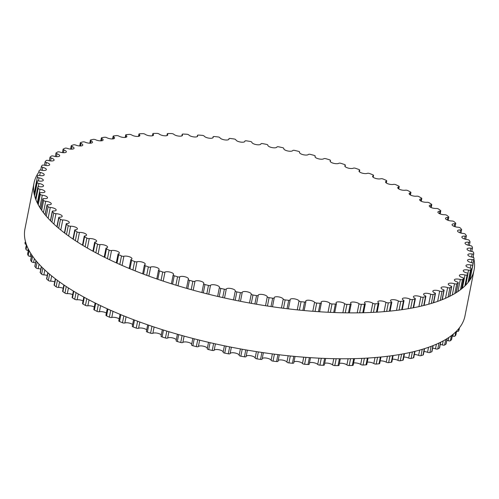 <?xml version="1.0" encoding="UTF-8"?>
<svg xmlns="http://www.w3.org/2000/svg" width="499" height="499" viewBox="0 0 499 499"><rect width="100%" height="100%" fill="white"/><g stroke="black" fill="none" stroke-linecap="round" stroke-linejoin="round"><path stroke-width="0.75" d="M71.987 146.488A4.603 1.559 -168.8 0 1 74.045 148.284A4.603 1.559 -168.8 0 1 67.34 148.396A1.74 0.593 11.2 0 0 65.02 148.222A222.174 75.255 11.2 0 0 63.292 149.02A1.74 0.593 11.2 0 0 63.092 149.232A1.74 0.593 11.2 0 0 63.978 149.956A4.603 1.559 -168.8 0 1 66.33 151.858A4.603 1.559 -168.8 0 1 59.917 152.076A1.74 0.593 11.2 0 0 57.653 151.97A222.174 75.255 11.2 0 0 56.162 152.856A1.74 0.593 11.2 0 0 56.019 153.031A1.74 0.593 11.2 0 0 57.017 153.792A4.603 1.559 -168.8 0 1 59.662 155.807A4.603 1.559 -168.8 0 1 53.568 156.118A1.74 0.593 11.2 0 0 51.366 156.087A222.174 75.255 11.2 0 0 50.125 157.048A1.74 0.593 11.2 0 0 50.025 157.191A1.74 0.593 11.2 0 0 51.141 157.99A4.603 1.559 -168.8 0 1 54.098 160.098A4.603 1.559 -168.8 0 1 48.316 160.51A1.74 0.593 11.2 0 0 46.195 160.541A222.174 75.255 11.2 0 0 45.203 161.576A1.74 0.593 11.2 0 0 45.141 161.688A1.74 0.593 11.2 0 0 46.382 162.518A4.603 1.559 -168.8 0 1 49.651 164.72A4.603 1.559 -168.8 0 1 44.199 165.213A1.74 0.593 11.2 0 0 42.166 165.319A222.174 75.255 11.2 0 0 41.429 166.417A1.74 0.593 11.2 0 0 41.405 166.491A1.74 0.593 11.2 0 0 42.764 167.352A4.603 1.559 -168.8 0 1 46.357 169.641A4.603 1.559 -168.8 0 1 41.23 170.209A1.74 0.593 11.2 0 0 39.309 170.384A222.174 75.255 11.2 0 0 38.828 171.544A1.74 0.593 11.2 0 0 38.822 171.581A1.74 0.593 11.2 0 0 40.307 172.473A4.603 1.559 -168.8 0 1 44.23 174.837A4.603 1.559 -168.8 0 1 39.44 175.473A1.74 0.593 11.2 0 0 37.625 175.717A222.174 75.255 11.2 0 0 37.618 175.748A222.174 75.255 11.2 0 0 37.413 176.933A1.74 0.593 11.2 0 0 39.028 177.844A4.603 1.559 -168.8 0 1 43.288 180.276A4.603 1.559 -168.8 0 1 38.828 180.981A1.74 0.593 11.2 0 0 37.138 181.243A1.74 0.593 11.2 0 0 37.132 181.287A222.174 75.255 11.2 0 0 37.188 182.553A1.74 0.593 11.2 0 0 38.928 183.439A4.603 1.559 -168.8 0 1 43.519 185.934A4.603 1.559 -168.8 0 1 39.396 186.688A1.74 0.593 11.2 0 0 37.837 186.975A1.74 0.593 11.2 0 0 37.837 187.063A222.174 75.255 11.2 0 0 38.155 188.366A1.74 0.593 11.2 0 0 40.014 189.233A4.603 1.559 -168.8 0 1 44.941 191.778A4.603 1.559 -168.8 0 1 41.149 192.57A1.74 0.593 11.2 0 0 39.714 192.876A1.74 0.593 11.2 0 0 39.727 193.007A222.174 75.255 11.2 0 0 40.307 194.348A1.74 0.593 11.2 0 0 42.278 195.184A4.603 1.559 -168.8 0 1 47.536 197.772A4.603 1.559 -168.8 0 1 44.068 198.602A1.74 0.593 11.2 0 0 42.758 198.914A1.74 0.593 11.2 0 0 42.795 199.101A222.174 75.255 11.2 0 0 43.638 200.467A1.74 0.593 11.2 0 0 45.702 201.265A4.603 1.559 -168.8 0 1 51.291 203.885A4.603 1.559 -168.8 0 1 48.147 204.74A1.74 0.593 11.2 0 0 46.956 205.064A1.74 0.593 11.2 0 0 47.031 205.295A222.174 75.255 11.2 0 0 48.122 206.686A1.74 0.593 11.2 0 0 50.274 207.441A4.603 1.559 -168.8 0 1 56.187 210.085A4.603 1.559 -168.8 0 1 53.356 210.958A1.74 0.593 11.2 0 0 52.283 211.289A1.74 0.593 11.2 0 0 52.401 211.57A222.174 75.255 11.2 0 0 53.742 212.967A1.74 0.593 11.2 0 0 55.969 213.684A4.603 1.559 -168.8 0 1 62.194 216.341A4.603 1.559 -168.8 0 1 59.668 217.221A1.74 0.593 11.2 0 0 58.714 217.552A1.74 0.593 11.2 0 0 58.882 217.882A222.174 75.255 11.2 0 0 60.466 219.286A1.74 0.593 11.2 0 0 62.755 219.947A4.603 1.559 -168.8 0 1 67.278 220.839A4.603 1.559 -168.8 0 1 69.286 222.616A4.603 1.559 -168.8 0 1 67.053 223.49A1.74 0.593 11.2 0 0 66.211 223.82A1.74 0.593 11.2 0 0 66.436 224.201A222.174 75.255 11.2 0 0 68.257 225.598A1.74 0.593 11.2 0 0 70.596 226.215A4.603 1.559 -168.8 0 1 75.268 227.045A4.603 1.559 -168.8 0 1 77.414 228.873A4.603 1.559 -168.8 0 1 75.468 229.733A1.74 0.593 11.2 0 0 74.731 230.058A1.74 0.593 11.2 0 0 75.025 230.488A222.174 75.255 11.2 0 0 77.064 231.873A1.74 0.593 11.2 0 0 79.441 232.434A4.603 1.559 -168.8 0 1 84.256 233.195A4.603 1.559 -168.8 0 1 86.545 235.079A4.603 1.559 -168.8 0 1 84.867 235.921A1.74 0.593 11.2 0 0 84.231 236.233A1.74 0.593 11.2 0 0 84.599 236.713A222.174 75.255 11.2 0 0 86.851 238.079A1.74 0.593 11.2 0 0 89.252 238.584A4.603 1.559 -168.8 0 1 94.186 239.271A4.603 1.559 -168.8 0 1 96.619 241.204A4.603 1.559 -168.8 0 1 95.197 242.009A1.74 0.593 11.2 0 0 94.654 242.314A1.74 0.593 11.2 0 0 95.103 242.838A222.174 75.255 11.2 0 0 97.561 244.186A1.74 0.593 11.2 0 0 99.968 244.629A4.603 1.559 -168.8 0 1 105.008 245.221A4.603 1.559 -168.8 0 1 107.591 247.217A4.603 1.559 -168.8 0 1 106.399 247.978A1.74 0.593 11.2 0 0 105.95 248.265A1.74 0.593 11.2 0 0 106.487 248.839A222.174 75.255 11.2 0 0 109.125 250.149A1.74 0.593 11.2 0 0 111.539 250.529A4.603 1.559 -168.8 0 1 116.654 251.028A4.603 1.559 -168.8 0 1 119.392 253.074A4.603 1.559 -168.8 0 1 118.419 253.785A1.74 0.593 11.2 0 0 118.051 254.053A1.74 0.593 11.2 0 0 118.687 254.671A222.174 75.255 11.2 0 0 121.5 255.943A1.74 0.593 11.2 0 0 123.895 256.255A4.603 1.559 -168.8 0 1 129.073 256.661A4.603 1.559 -168.8 0 1 131.967 258.75A4.603 1.559 -168.8 0 1 131.187 259.399A1.74 0.593 11.2 0 0 130.894 259.648A1.74 0.593 11.2 0 0 131.63 260.31A222.174 75.255 11.2 0 0 134.599 261.532A1.74 0.593 11.2 0 0 136.969 261.782A4.603 1.559 -168.8 0 1 142.184 262.075A4.603 1.559 -168.8 0 1 145.234 264.214A4.603 1.559 -168.8 0 1 144.635 264.794A1.74 0.593 11.2 0 0 144.411 265.019A1.74 0.593 11.2 0 0 145.253 265.724A222.174 75.255 11.2 0 0 148.359 266.89A1.74 0.593 11.2 0 0 150.686 267.071A4.603 1.559 -168.8 0 1 155.925 267.252A4.603 1.559 -168.8 0 1 159.131 269.435A4.603 1.559 -168.8 0 1 158.694 269.94A1.74 0.593 11.2 0 0 158.526 270.134A1.74 0.593 11.2 0 0 159.48 270.876A222.174 75.255 11.2 0 0 162.711 271.986A1.74 0.593 11.2 0 0 164.982 272.098A4.603 1.559 -168.8 0 1 170.209 272.155A4.603 1.559 -168.8 0 1 173.583 274.388A4.603 1.559 -168.8 0 1 173.278 274.806A1.74 0.593 11.2 0 0 173.159 274.968A1.74 0.593 11.2 0 0 174.232 275.754A222.174 75.255 11.2 0 0 177.563 276.789A1.74 0.593 11.2 0 0 179.771 276.833A4.603 1.559 -168.8 0 1 184.973 276.764A4.603 1.559 -168.8 0 1 188.503 279.035A4.603 1.559 -168.8 0 1 188.31 279.371A1.74 0.593 11.2 0 0 188.235 279.496A1.74 0.593 11.2 0 0 189.42 280.313A222.174 75.255 11.2 0 0 192.845 281.28A1.74 0.593 11.2 0 0 194.972 281.255A4.603 1.559 -168.8 0 1 200.118 281.056A4.603 1.559 -168.8 0 1 203.817 283.363A4.603 1.559 -168.8 0 1 203.711 283.6A1.74 0.593 11.2 0 0 203.667 283.688A1.74 0.593 11.2 0 0 204.977 284.542A222.174 75.255 11.2 0 0 208.47 285.428A1.74 0.593 11.2 0 0 210.509 285.334A4.603 1.559 -168.8 0 1 215.574 284.998A4.603 1.559 -168.8 0 1 219.435 287.349A4.603 1.559 -168.8 0 1 219.392 287.474A1.74 0.593 11.2 0 0 219.373 287.524A1.74 0.593 11.2 0 0 220.808 288.41A222.174 75.255 11.2 0 0 224.35 289.214A1.74 0.593 11.2 0 0 226.29 289.052A4.603 1.559 -168.8 0 1 231.249 288.572A4.603 1.559 -168.8 0 1 235.279 290.961A4.603 1.559 -168.8 0 1 235.272 290.979A1.74 0.593 11.2 0 0 235.272 290.986A1.74 0.593 11.2 0 0 236.832 291.896A222.174 75.255 11.2 0 0 240.399 292.62A1.74 0.593 11.2 0 0 242.227 292.383A4.603 1.559 -168.8 0 1 246.924 291.734A4.603 1.559 -168.8 0 1 251.265 294.086A1.74 0.593 11.2 0 0 252.956 294.99A222.174 75.255 11.2 0 0 256.536 295.62A1.74 0.593 11.2 0 0 258.239 295.352A1.74 0.593 11.2 0 0 258.239 295.314A4.603 1.559 -168.8 0 1 258.251 295.215A4.603 1.559 -168.8 0 1 262.761 294.522A4.603 1.559 -168.8 0 1 267.277 296.786A1.74 0.593 11.2 0 0 269.092 297.66A222.174 75.255 11.2 0 0 272.666 298.196A1.74 0.593 11.2 0 0 274.238 297.915A1.74 0.593 11.2 0 0 274.238 297.828A4.603 1.559 -168.8 0 1 274.238 297.61A4.603 1.559 -168.8 0 1 278.579 296.886A4.603 1.559 -168.8 0 1 283.226 299.063A1.74 0.593 11.2 0 0 285.154 299.905A222.174 75.255 11.2 0 0 288.703 300.342A1.74 0.593 11.2 0 0 290.15 300.042A1.74 0.593 11.2 0 0 290.131 299.911A4.603 1.559 -168.8 0 1 290.094 299.568A4.603 1.559 -168.8 0 1 294.273 298.826A4.603 1.559 -168.8 0 1 299.026 300.897A1.74 0.593 11.2 0 0 301.059 301.708A222.174 75.255 11.2 0 0 304.552 302.045A1.74 0.593 11.2 0 0 305.881 301.733A1.74 0.593 11.2 0 0 305.843 301.558A4.603 1.559 -168.8 0 1 305.744 301.084A4.603 1.559 -168.8 0 1 309.754 300.317A4.603 1.559 -168.8 0 1 314.588 302.282A1.74 0.593 11.2 0 0 316.709 303.055A222.174 75.255 11.2 0 0 320.14 303.292A1.74 0.593 11.2 0 0 321.344 302.974A1.74 0.593 11.2 0 0 321.275 302.743A4.603 1.559 -168.8 0 1 321.088 302.144A4.603 1.559 -168.8 0 1 324.936 301.352A4.603 1.559 -168.8 0 1 329.833 303.217A1.74 0.593 11.2 0 0 332.028 303.947A222.174 75.255 11.2 0 0 335.378 304.084A1.74 0.593 11.2 0 0 336.457 303.754A1.74 0.593 11.2 0 0 336.345 303.479A4.603 1.559 -168.8 0 1 336.052 302.75A4.603 1.559 -168.8 0 1 339.732 301.939A4.603 1.559 -168.8 0 1 344.666 303.685A1.74 0.593 11.2 0 0 346.93 304.371A222.174 75.255 11.2 0 0 350.173 304.402A1.74 0.593 11.2 0 0 351.14 304.072A1.74 0.593 11.2 0 0 350.978 303.748A4.603 1.559 -168.8 0 1 350.554 302.887A4.603 1.559 -168.8 0 1 354.072 302.063A4.603 1.559 -168.8 0 1 359.012 303.698A1.74 0.593 11.2 0 0 361.332 304.334A222.174 75.255 11.2 0 0 364.457 304.259A1.74 0.593 11.2 0 0 365.312 303.928A1.74 0.593 11.2 0 0 365.087 303.554A4.603 1.559 -168.8 0 1 364.507 302.562A4.603 1.559 -168.8 0 1 367.863 301.72A4.603 1.559 -168.8 0 1 372.797 303.242A1.74 0.593 11.2 0 0 375.161 303.822A222.174 75.255 11.2 0 0 378.142 303.648A1.74 0.593 11.2 0 0 378.891 303.323A1.74 0.593 11.2 0 0 378.604 302.899A4.603 1.559 -168.8 0 1 377.849 301.776A4.603 1.559 -168.8 0 1 381.043 300.922A4.603 1.559 -168.8 0 1 385.939 302.325A1.74 0.593 11.2 0 0 388.334 302.849A222.174 75.255 11.2 0 0 391.16 302.575A1.74 0.593 11.2 0 0 391.802 302.257A1.74 0.593 11.2 0 0 391.441 301.783A4.603 1.559 -168.8 0 1 390.492 300.535A4.603 1.559 -168.8 0 1 393.53 299.668A4.603 1.559 -168.8 0 1 398.37 300.953A1.74 0.593 11.2 0 0 400.778 301.421A222.174 75.255 11.2 0 0 403.435 301.04A1.74 0.593 11.2 0 0 403.984 300.735A1.74 0.593 11.2 0 0 403.541 300.217A4.603 1.559 -168.8 0 1 402.375 298.839A4.603 1.559 -168.8 0 1 405.25 297.972A4.603 1.559 -168.8 0 1 410.016 299.138A1.74 0.593 11.2 0 0 412.43 299.543A222.174 75.255 11.2 0 0 414.906 299.063A1.74 0.593 11.2 0 0 415.361 298.77A1.74 0.593 11.2 0 0 414.831 298.202A4.603 1.559 -168.8 0 1 413.428 296.705A4.603 1.559 -168.8 0 1 416.154 295.826A4.603 1.559 -168.8 0 1 420.825 296.88A1.74 0.593 11.2 0 0 423.227 297.217A222.174 75.255 11.2 0 0 425.504 296.643A1.74 0.593 11.2 0 0 425.878 296.375A1.74 0.593 11.2 0 0 425.254 295.764A4.603 1.559 -168.8 0 1 423.601 294.136A4.603 1.559 -168.8 0 1 426.171 293.262A4.603 1.559 -168.8 0 1 430.731 294.192A1.74 0.593 11.2 0 0 433.107 294.472A222.174 75.255 11.2 0 0 435.172 293.805A1.74 0.593 11.2 0 0 435.471 293.555A1.74 0.593 11.2 0 0 434.748 292.894A4.603 1.559 -168.8 0 1 432.826 291.154A4.603 1.559 -168.8 0 1 439.675 291.098A1.74 0.593 11.2 0 0 442.02 291.31A222.174 75.255 11.2 0 0 443.861 290.555A1.74 0.593 11.2 0 0 444.091 290.331A1.74 0.593 11.2 0 0 443.262 289.626A4.603 1.559 -168.8 0 1 441.06 287.773A4.603 1.559 -168.8 0 1 447.622 287.611A1.74 0.593 11.2 0 0 449.917 287.748A222.174 75.255 11.2 0 0 451.52 286.913A1.74 0.593 11.2 0 0 451.695 286.713A1.74 0.593 11.2 0 0 450.753 285.971A4.603 1.559 -168.8 0 1 448.258 284.012A4.603 1.559 -168.8 0 1 454.514 283.75A1.74 0.593 11.2 0 0 456.747 283.819A222.174 75.255 11.2 0 0 458.113 282.896A1.74 0.593 11.2 0 0 458.232 282.733A1.74 0.593 11.2 0 0 457.178 281.954A4.603 1.559 -168.8 0 1 454.377 279.889A4.603 1.559 -168.8 0 1 460.315 279.527A1.74 0.593 11.2 0 0 462.479 279.527A222.174 75.255 11.2 0 0 463.596 278.529A1.74 0.593 11.2 0 0 463.677 278.405A1.74 0.593 11.2 0 0 462.498 277.587A4.603 1.559 -168.8 0 1 459.386 275.429A4.603 1.559 -168.8 0 1 465.006 274.98A1.74 0.593 11.2 0 0 467.083 274.912A222.174 75.255 11.2 0 0 467.943 273.845A1.74 0.593 11.2 0 0 467.987 273.751A1.74 0.593 11.2 0 0 466.69 272.903A4.603 1.559 -168.8 0 1 463.259 270.658A4.603 1.559 -168.8 0 1 468.549 270.127A1.74 0.593 11.2 0 0 470.526 269.984A222.174 75.255 11.2 0 0 471.137 268.855A1.74 0.593 11.2 0 0 471.156 268.799A1.74 0.593 11.2 0 0 469.727 267.919A4.603 1.559 -168.8 0 1 465.972 265.593A4.603 1.559 -168.8 0 1 470.931 264.988A1.74 0.593 11.2 0 0 472.803 264.782A222.174 75.255 11.2 0 0 473.146 263.591A1.74 0.593 11.2 0 0 473.146 263.578A1.74 0.593 11.2 0 0 471.599 262.674A4.603 1.559 -168.8 0 1 467.507 260.272A4.603 1.559 -168.8 0 1 472.135 259.605A1.74 0.593 11.2 0 0 473.888 259.349A1.74 0.593 11.2 0 0 473.888 259.324A222.174 75.255 11.2 0 0 473.969 258.083A1.74 0.593 11.2 0 0 472.291 257.185A4.603 1.559 -168.8 0 1 467.862 254.721A4.603 1.559 -168.8 0 1 472.154 253.991A1.74 0.593 11.2 0 0 473.782 253.717A1.74 0.593 11.2 0 0 473.782 253.654A222.174 75.255 11.2 0 0 473.595 252.363A1.74 0.593 11.2 0 0 471.798 251.49A4.603 1.559 -168.8 0 1 467.033 248.97A4.603 1.559 -168.8 0 1 470.994 248.19A1.74 0.593 11.2 0 0 472.491 247.897A1.74 0.593 11.2 0 0 472.484 247.785A222.174 75.255 11.2 0 0 472.035 246.462A1.74 0.593 11.2 0 0 470.12 245.614A4.603 1.559 -168.8 0 1 465.024 243.044A4.603 1.559 -168.8 0 1 468.655 242.233A1.74 0.593 11.2 0 0 470.027 241.921A1.74 0.593 11.2 0 0 470.002 241.766A222.174 75.255 11.2 0 0 469.291 240.406A1.74 0.593 11.2 0 0 467.276 239.595A4.603 1.559 -168.8 0 1 461.849 236.988A4.603 1.559 -168.8 0 1 465.155 236.139A1.74 0.593 11.2 0 0 466.403 235.821A1.74 0.593 11.2 0 0 466.347 235.615A222.174 75.255 11.2 0 0 465.38 234.237A1.74 0.593 11.2 0 0 463.272 233.457A4.603 1.559 -168.8 0 1 457.521 230.825A4.603 1.559 -168.8 0 1 460.508 229.958A1.74 0.593 11.2 0 0 461.637 229.634A1.74 0.593 11.2 0 0 461.544 229.378A222.174 75.255 11.2 0 0 460.328 227.981A1.74 0.593 11.2 0 0 458.132 227.245A4.603 1.559 -168.8 0 1 452.069 224.594A4.603 1.559 -168.8 0 1 454.745 223.714A1.74 0.593 11.2 0 0 455.755 223.384A1.74 0.593 11.2 0 0 455.612 223.078A222.174 75.255 11.2 0 0 454.146 221.681A1.74 0.593 11.2 0 0 451.888 220.988A4.603 1.559 -168.8 0 1 445.513 218.325A4.603 1.559 -168.8 0 1 447.89 217.445A1.74 0.593 11.2 0 0 448.788 217.115A1.74 0.593 11.2 0 0 448.595 216.759A222.174 75.255 11.2 0 0 446.892 215.356A1.74 0.593 11.2 0 0 444.572 214.72A4.603 1.559 -168.8 0 1 439.968 213.859A4.603 1.559 -168.8 0 1 437.897 212.056A4.603 1.559 -168.8 0 1 439.987 211.183A1.74 0.593 11.2 0 0 440.773 210.859A1.74 0.593 11.2 0 0 440.517 210.453A222.174 75.255 11.2 0 0 438.584 209.056A1.74 0.593 11.2 0 0 436.226 208.47A4.603 1.559 -168.8 0 1 431.479 207.671A4.603 1.559 -168.8 0 1 429.259 205.819A4.603 1.559 -168.8 0 1 431.074 204.964A1.74 0.593 11.2 0 0 431.76 204.646A1.74 0.593 11.2 0 0 431.429 204.191A222.174 75.255 11.2 0 0 429.277 202.812A1.74 0.593 11.2 0 0 426.888 202.282A4.603 1.559 -168.8 0 1 422.011 201.559A4.603 1.559 -168.8 0 1 419.653 199.644A4.603 1.559 -168.8 0 1 421.2 198.827A1.74 0.593 11.2 0 0 421.786 198.515A1.74 0.593 11.2 0 0 421.381 198.009A222.174 75.255 11.2 0 0 419.029 196.656A1.74 0.593 11.2 0 0 416.615 196.182A4.603 1.559 -168.8 0 1 411.631 195.539A4.603 1.559 -168.8 0 1 409.124 193.575A4.603 1.559 -168.8 0 1 410.428 192.789A1.74 0.593 11.2 0 0 410.92 192.495A1.74 0.593 11.2 0 0 410.428 191.947A222.174 75.255 11.2 0 0 407.883 190.618A1.74 0.593 11.2 0 0 405.469 190.206A4.603 1.559 -168.8 0 1 400.385 189.651A4.603 1.559 -168.8 0 1 397.728 187.636A4.603 1.559 -168.8 0 1 398.807 186.9A1.74 0.593 11.2 0 0 399.212 186.62A1.74 0.593 11.2 0 0 398.626 186.027A222.174 75.255 11.2 0 0 395.9 184.736A1.74 0.593 11.2 0 0 393.499 184.387A4.603 1.559 -168.8 0 1 388.347 183.931A4.603 1.559 -168.8 0 1 385.534 181.867A4.603 1.559 -168.8 0 1 386.401 181.181A1.74 0.593 11.2 0 0 386.731 180.925A1.74 0.593 11.2 0 0 386.045 180.282A222.174 75.255 11.2 0 0 383.157 179.041A1.74 0.593 11.2 0 0 380.774 178.754A4.603 1.559 -168.8 0 1 375.572 178.405A4.603 1.559 -168.8 0 1 372.603 176.29A4.603 1.559 -168.8 0 1 373.283 175.673A1.74 0.593 11.2 0 0 373.545 175.442A1.74 0.593 11.2 0 0 372.753 174.756A222.174 75.255 11.2 0 0 369.715 173.558A1.74 0.593 11.2 0 0 367.37 173.346A4.603 1.559 -168.8 0 1 362.137 173.109A4.603 1.559 -168.8 0 1 359.012 170.945A4.603 1.559 -168.8 0 1 359.523 170.396A1.74 0.593 11.2 0 0 359.723 170.19A1.74 0.593 11.2 0 0 358.825 169.467A222.174 75.255 11.2 0 0 355.65 168.331A1.74 0.593 11.2 0 0 353.348 168.182A4.603 1.559 -168.8 0 1 348.115 168.063A4.603 1.559 -168.8 0 1 344.828 165.855A4.603 1.559 -168.8 0 1 345.196 165.387A1.74 0.593 11.2 0 0 345.339 165.213A1.74 0.593 11.2 0 0 344.322 164.452A222.174 75.255 11.2 0 0 341.042 163.373A1.74 0.593 11.2 0 0 338.796 163.298A4.603 1.559 -168.8 0 1 333.582 163.298A4.603 1.559 -168.8 0 1 330.132 161.052A4.603 1.559 -168.8 0 1 330.382 160.672A1.74 0.593 11.2 0 0 330.475 160.528A1.74 0.593 11.2 0 0 329.34 159.73A222.174 75.255 11.2 0 0 325.959 158.726A1.74 0.593 11.2 0 0 323.795 158.719A4.603 1.559 -168.8 0 1 318.618 158.85A4.603 1.559 -168.8 0 1 315.006 156.555A4.603 1.559 -168.8 0 1 315.15 156.274A1.74 0.593 11.2 0 0 315.206 156.168A1.74 0.593 11.2 0 0 313.958 155.332A222.174 75.255 11.2 0 0 310.497 154.403A1.74 0.593 11.2 0 0 308.413 154.465A4.603 1.559 -168.8 0 1 303.305 154.727A4.603 1.559 -168.8 0 1 299.525 152.401A4.603 1.559 -168.8 0 1 299.6 152.22A1.74 0.593 11.2 0 0 299.625 152.151A1.74 0.593 11.2 0 0 298.252 151.278A222.174 75.255 11.2 0 0 294.734 150.43A1.74 0.593 11.2 0 0 292.745 150.561A4.603 1.559 -168.8 0 1 287.73 150.966A4.603 1.559 -168.8 0 1 283.788 148.602A4.603 1.559 -168.8 0 1 283.806 148.527A1.74 0.593 11.2 0 0 283.812 148.496A1.74 0.593 11.2 0 0 282.315 147.598A222.174 75.255 11.2 0 0 278.76 146.837A1.74 0.593 11.2 0 0 276.876 147.037A4.603 1.559 -168.8 0 1 272.03 147.592A4.603 1.559 -168.8 0 1 267.863 145.215A1.74 0.593 11.2 0 0 266.235 144.311A222.174 75.255 11.2 0 0 262.655 143.631A1.74 0.593 11.2 0 0 260.89 143.887A1.74 0.593 11.2 0 0 260.89 143.899A4.603 1.559 -168.8 0 1 260.883 143.943A4.603 1.559 -168.8 0 1 256.286 144.623A4.603 1.559 -168.8 0 1 251.845 142.309A1.74 0.593 11.2 0 0 250.093 141.423A222.174 75.255 11.2 0 0 246.512 140.843A1.74 0.593 11.2 0 0 244.878 141.117A1.74 0.593 11.2 0 0 244.872 141.173A4.603 1.559 -168.8 0 1 244.866 141.336A4.603 1.559 -168.8 0 1 240.437 142.047A4.603 1.559 -168.8 0 1 235.852 139.826A1.74 0.593 11.2 0 0 233.981 138.965A222.174 75.255 11.2 0 0 230.419 138.472A1.74 0.593 11.2 0 0 228.91 138.766A1.74 0.593 11.2 0 0 228.916 138.872A4.603 1.559 -168.8 0 1 228.935 139.159A4.603 1.559 -168.8 0 1 224.669 139.888A4.603 1.559 -168.8 0 1 219.965 137.768A1.74 0.593 11.2 0 0 217.988 136.938A222.174 75.255 11.2 0 0 214.464 136.551A1.74 0.593 11.2 0 0 213.079 136.857A1.74 0.593 11.2 0 0 213.104 137.013A4.603 1.559 -168.8 0 1 213.167 137.418A4.603 1.559 -168.8 0 1 209.075 138.173A4.603 1.559 -168.8 0 1 204.272 136.158A1.74 0.593 11.2 0 0 202.201 135.36A222.174 75.255 11.2 0 0 198.733 135.073A1.74 0.593 11.2 0 0 197.467 135.391A1.74 0.593 11.2 0 0 197.523 135.597A4.603 1.559 -168.8 0 1 197.66 136.127A4.603 1.559 -168.8 0 1 193.731 136.907A4.603 1.559 -168.8 0 1 188.865 134.992A1.74 0.593 11.2 0 0 186.701 134.243A222.174 75.255 11.2 0 0 183.314 134.056A1.74 0.593 11.2 0 0 182.172 134.381A1.74 0.593 11.2 0 0 182.26 134.63A4.603 1.559 -168.8 0 1 182.497 135.298A4.603 1.559 -168.8 0 1 178.729 136.096A4.603 1.559 -168.8 0 1 173.814 134.293A1.74 0.593 11.2 0 0 171.581 133.582A222.174 75.255 11.2 0 0 168.288 133.501A1.74 0.593 11.2 0 0 167.259 133.832A1.74 0.593 11.2 0 0 167.396 134.131A4.603 1.559 -168.8 0 1 167.751 134.923A4.603 1.559 -168.8 0 1 164.152 135.747A4.603 1.559 -168.8 0 1 159.212 134.05A1.74 0.593 11.2 0 0 156.917 133.389A222.174 75.255 11.2 0 0 153.736 133.414A1.74 0.593 11.2 0 0 152.825 133.744A1.74 0.593 11.2 0 0 153.012 134.094A4.603 1.559 -168.8 0 1 153.517 135.017A4.603 1.559 -168.8 0 1 150.08 135.853A4.603 1.559 -168.8 0 1 145.14 134.275A1.74 0.593 11.2 0 0 142.795 133.663A222.174 75.255 11.2 0 0 139.739 133.788A1.74 0.593 11.2 0 0 138.94 134.119A1.74 0.593 11.2 0 0 139.196 134.518A4.603 1.559 -168.8 0 1 139.857 135.572A4.603 1.559 -168.8 0 1 136.583 136.42A4.603 1.559 -168.8 0 1 131.667 134.961A1.74 0.593 11.2 0 0 129.285 134.406A222.174 75.255 11.2 0 0 126.378 134.63A1.74 0.593 11.2 0 0 125.686 134.955A1.74 0.593 11.2 0 0 126.01 135.404A4.603 1.559 -168.8 0 1 126.858 136.589A4.603 1.559 -168.8 0 1 123.746 137.45A4.603 1.559 -168.8 0 1 118.874 136.102A1.74 0.593 11.2 0 0 116.467 135.609A222.174 75.255 11.2 0 0 113.728 135.934A1.74 0.593 11.2 0 0 113.13 136.246A1.74 0.593 11.2 0 0 113.529 136.745A4.603 1.559 -168.8 0 1 114.589 138.061A4.603 1.559 -168.8 0 1 111.633 138.928A4.603 1.559 -168.8 0 1 106.823 137.699A1.74 0.593 11.2 0 0 104.41 137.262A222.174 75.255 11.2 0 0 101.846 137.693A1.74 0.593 11.2 0 0 101.341 137.992A1.74 0.593 11.2 0 0 101.827 138.535A4.603 1.559 -168.8 0 1 103.112 139.976A4.603 1.559 -168.8 0 1 100.305 140.849A4.603 1.559 -168.8 0 1 95.59 139.739A1.74 0.593 11.2 0 0 93.176 139.364A222.174 75.255 11.2 0 0 90.806 139.895A1.74 0.593 11.2 0 0 90.388 140.175A1.74 0.593 11.2 0 0 90.961 140.768A4.603 1.559 -168.8 0 1 92.49 142.327A4.603 1.559 -168.8 0 1 89.839 143.207A4.603 1.559 -168.8 0 1 85.223 142.215A1.74 0.593 11.2 0 0 82.834 141.903A222.174 75.255 11.2 0 0 80.663 142.527A1.74 0.593 11.2 0 0 80.327 142.783A1.74 0.593 11.2 0 0 81 143.419A4.603 1.559 -168.8 0 1 82.784 145.103A4.603 1.559 -168.8 0 1 75.792 145.103A1.74 0.593 11.2 0 0 73.428 144.86A222.174 75.255 11.2 0 0 71.476 145.571A1.74 0.593 11.2 0 0 71.214 145.808A1.74 0.593 11.2 0 0 71.987 146.488L71.457 149.164M25.031 242.408A1.74 0.593 11.2 0 0 25.019 242.452A1.74 0.593 11.2 0 0 25.019 242.489A222.174 75.255 11.2 0 0 25.069 243.755A1.74 0.593 11.2 0 0 26.403 244.56M25.748 248.097A1.74 0.593 11.2 0 0 25.717 248.178A1.74 0.593 11.2 0 0 25.717 248.265A222.174 75.255 11.2 0 0 26.035 249.575A1.74 0.593 11.2 0 0 27.894 250.436A4.603 1.559 -168.8 0 1 28.3 250.498M27.657 253.96A1.74 0.593 11.2 0 0 27.595 254.078A1.74 0.593 11.2 0 0 27.607 254.216A222.174 75.255 11.2 0 0 28.187 255.557A1.74 0.593 11.2 0 0 30.158 256.386A4.603 1.559 -168.8 0 1 31.337 256.58M31.68 254.858L30.639 260.122A1.74 0.593 11.2 0 0 30.676 260.303A222.174 75.255 11.2 0 0 31.518 261.669A1.74 0.593 11.2 0 0 33.583 262.468A4.603 1.559 -168.8 0 1 35.529 262.792M35.959 260.615L34.836 266.273A1.74 0.593 11.2 0 0 34.911 266.503A222.174 75.255 11.2 0 0 36.003 267.888A1.74 0.593 11.2 0 0 38.161 268.649A4.603 1.559 -168.8 0 1 40.837 269.104M41.336 266.578L40.163 272.491A1.74 0.593 11.2 0 0 40.282 272.772A222.174 75.255 11.2 0 0 41.623 274.169A1.74 0.593 11.2 0 0 43.856 274.887A4.603 1.559 -168.8 0 1 47.243 275.473M47.804 272.66L46.594 278.754A1.74 0.593 11.2 0 0 46.763 279.084A222.174 75.255 11.2 0 0 48.347 280.488A1.74 0.593 11.2 0 0 50.636 281.155A4.603 1.559 -168.8 0 1 54.715 281.873M55.327 278.798L54.092 285.023A1.74 0.593 11.2 0 0 54.316 285.403A222.174 75.255 11.2 0 0 56.138 286.8A1.74 0.593 11.2 0 0 58.477 287.418A4.603 1.559 -168.8 0 1 63.205 288.266M63.866 284.941L62.612 291.26A1.74 0.593 11.2 0 0 62.905 291.69A222.174 75.255 11.2 0 0 64.945 293.081A1.74 0.593 11.2 0 0 67.321 293.643A4.603 1.559 -168.8 0 1 72.667 294.616M73.378 291.048L72.112 297.441A1.74 0.593 11.2 0 0 72.48 297.915A222.174 75.255 11.2 0 0 74.731 299.288A1.74 0.593 11.2 0 0 77.133 299.793A4.603 1.559 -168.8 0 1 83.059 300.891M83.813 297.08L82.535 303.517A1.74 0.593 11.2 0 0 82.984 304.047A222.174 75.255 11.2 0 0 85.441 305.388A1.74 0.593 11.2 0 0 87.849 305.831A4.603 1.559 -168.8 0 1 94.311 307.047M95.109 302.999L93.831 309.467A1.74 0.593 11.2 0 0 94.367 310.041A222.174 75.255 11.2 0 0 97.006 311.351A1.74 0.593 11.2 0 0 99.42 311.732A4.603 1.559 -168.8 0 1 106.368 313.06M107.216 308.762L105.931 315.256A1.74 0.593 11.2 0 0 106.568 315.879A222.174 75.255 11.2 0 0 109.381 317.146A1.74 0.593 11.2 0 0 111.776 317.464A4.603 1.559 -168.8 0 1 119.167 318.892M120.066 314.345L118.774 320.851A1.74 0.593 11.2 0 0 119.517 321.512A222.174 75.255 11.2 0 0 122.48 322.734A1.74 0.593 11.2 0 0 124.85 322.984A4.603 1.559 -168.8 0 1 132.634 324.506M133.582 319.709L132.291 326.221A1.74 0.593 11.2 0 0 133.133 326.926A222.174 75.255 11.2 0 0 136.246 328.093A1.74 0.593 11.2 0 0 138.572 328.273A4.603 1.559 -168.8 0 1 142.801 328.217A4.603 1.559 -168.8 0 1 146.694 329.883M147.692 324.83L146.407 331.336A1.74 0.593 11.2 0 0 147.361 332.084A222.174 75.255 11.2 0 0 150.592 333.189A1.74 0.593 11.2 0 0 152.862 333.301A4.603 1.559 -168.8 0 1 157.285 333.176A4.603 1.559 -168.8 0 1 161.277 334.991M161.158 336.014A1.74 0.593 11.2 0 0 161.04 336.17A1.74 0.593 11.2 0 0 162.113 336.956A222.174 75.255 11.2 0 0 165.443 337.998A1.74 0.593 11.2 0 0 167.652 338.041A4.603 1.559 -168.8 0 1 172.236 337.829A4.603 1.559 -168.8 0 1 176.297 339.794M176.191 340.574A1.74 0.593 11.2 0 0 176.116 340.698A1.74 0.593 11.2 0 0 177.307 341.522A222.174 75.255 11.2 0 0 180.725 342.489A1.74 0.593 11.2 0 0 182.852 342.457A4.603 1.559 -168.8 0 1 187.574 342.164A4.603 1.559 -168.8 0 1 191.672 344.266M191.591 344.803A1.74 0.593 11.2 0 0 191.547 344.896A1.74 0.593 11.2 0 0 192.857 345.745A222.174 75.255 11.2 0 0 196.35 346.637A1.74 0.593 11.2 0 0 198.39 346.537A4.603 1.559 -168.8 0 1 203.224 346.156A4.603 1.559 -168.8 0 1 207.322 348.389M207.253 348.732L208.526 342.308L207.272 348.682A1.74 0.593 11.2 0 0 207.253 348.732A1.74 0.593 11.2 0 0 208.688 349.612A222.174 75.255 11.2 0 0 212.231 350.423A1.74 0.593 11.2 0 0 214.171 350.254A4.603 1.559 -168.8 0 1 219.092 349.774A4.603 1.559 -168.8 0 1 223.159 352.138M223.153 352.194L224.413 345.807L223.153 352.188A1.74 0.593 11.2 0 0 223.153 352.194A1.74 0.593 11.2 0 0 224.712 353.105A222.174 75.255 11.2 0 0 228.286 353.822A1.74 0.593 11.2 0 0 230.108 353.591A4.603 1.559 -168.8 0 1 234.804 352.943A4.603 1.559 -168.8 0 1 239.146 355.294A1.74 0.593 11.2 0 0 240.836 356.192A222.174 75.255 11.2 0 0 244.416 356.822A1.74 0.593 11.2 0 0 246.119 356.56A1.74 0.593 11.2 0 0 246.119 356.523L247.385 350.148L246.119 356.56M246.169 356.305A4.603 1.559 -168.8 0 1 250.822 355.756A4.603 1.559 -168.8 0 1 255.157 357.995A1.74 0.593 11.2 0 0 256.973 358.868A222.174 75.255 11.2 0 0 260.547 359.405A1.74 0.593 11.2 0 0 262.118 359.118A1.74 0.593 11.2 0 0 262.118 359.037M262.224 358.575A4.603 1.559 -168.8 0 1 266.834 358.157A4.603 1.559 -168.8 0 1 271.107 360.266A1.74 0.593 11.2 0 0 273.034 361.114A222.174 75.255 11.2 0 0 276.583 361.55A1.74 0.593 11.2 0 0 278.03 361.251A1.74 0.593 11.2 0 0 278.012 361.12M278.192 360.421A4.603 1.559 -168.8 0 1 282.721 360.128A4.603 1.559 -168.8 0 1 286.913 362.099A1.74 0.593 11.2 0 0 288.94 362.91A222.174 75.255 11.2 0 0 292.433 363.253A1.74 0.593 11.2 0 0 293.761 362.941L295.046 356.448M293.98 361.831A4.603 1.559 -168.8 0 1 298.396 361.644A4.603 1.559 -168.8 0 1 302.469 363.49A1.74 0.593 11.2 0 0 304.59 364.264A222.174 75.255 11.2 0 0 308.02 364.501A1.74 0.593 11.2 0 0 309.224 364.176L310.509 357.671M309.499 362.798A4.603 1.559 -168.8 0 1 313.777 362.717A4.603 1.559 -168.8 0 1 317.713 364.42A1.74 0.593 11.2 0 0 319.909 365.156A222.174 75.255 11.2 0 0 323.258 365.287A1.74 0.593 11.2 0 0 324.338 364.956L325.629 358.45M324.662 363.316A4.603 1.559 -168.8 0 1 328.772 363.322A4.603 1.559 -168.8 0 1 332.546 364.894A1.74 0.593 11.2 0 0 334.81 365.58A222.174 75.255 11.2 0 0 338.054 365.611A1.74 0.593 11.2 0 0 339.021 365.28L340.312 358.769M339.395 363.384A4.603 1.559 -168.8 0 1 346.892 364.9A1.74 0.593 11.2 0 0 349.213 365.536A222.174 75.255 11.2 0 0 352.338 365.461A1.74 0.593 11.2 0 0 353.192 365.131L354.477 358.631M353.61 362.998A4.603 1.559 -168.8 0 1 360.677 364.445A1.74 0.593 11.2 0 0 363.041 365.031A222.174 75.255 11.2 0 0 366.023 364.85A1.74 0.593 11.2 0 0 366.771 364.526L368.05 358.045M367.239 362.168A4.603 1.559 -168.8 0 1 373.82 363.528A1.74 0.593 11.2 0 0 376.215 364.058A222.174 75.255 11.2 0 0 379.04 363.777A1.74 0.593 11.2 0 0 379.683 363.459L380.962 357.01M380.194 360.889A4.603 1.559 -168.8 0 1 386.251 362.162A1.74 0.593 11.2 0 0 388.659 362.63A222.174 75.255 11.2 0 0 391.316 362.249A1.74 0.593 11.2 0 0 391.865 361.943L393.131 355.538M392.414 359.174A4.603 1.559 -168.8 0 1 397.903 360.34A1.74 0.593 11.2 0 0 400.31 360.746A222.174 75.255 11.2 0 0 402.787 360.266A1.74 0.593 11.2 0 0 403.242 359.979L404.502 353.635M403.828 357.034A4.603 1.559 -168.8 0 1 408.706 358.082A1.74 0.593 11.2 0 0 411.107 358.425A222.174 75.255 11.2 0 0 413.384 357.852A1.74 0.593 11.2 0 0 413.758 357.577L415 351.321M414.376 354.477A4.603 1.559 -168.8 0 1 418.611 355.4A1.74 0.593 11.2 0 0 420.994 355.675A222.174 75.255 11.2 0 0 423.052 355.007A1.74 0.593 11.2 0 0 423.352 354.758L424.568 348.62M423.994 351.514A4.603 1.559 -168.8 0 1 427.556 352.306A1.74 0.593 11.2 0 0 429.901 352.512A222.174 75.255 11.2 0 0 431.741 351.758A1.74 0.593 11.2 0 0 431.978 351.533L433.157 345.558M432.639 348.171A4.603 1.559 -168.8 0 1 435.502 348.82A1.74 0.593 11.2 0 0 437.798 348.957A222.174 75.255 11.2 0 0 439.407 348.115A1.74 0.593 11.2 0 0 439.575 347.922L440.711 342.177M440.261 344.466A4.603 1.559 -168.8 0 1 442.395 344.952A1.74 0.593 11.2 0 0 444.628 345.021A222.174 75.255 11.2 0 0 445.994 344.098A1.74 0.593 11.2 0 0 446.118 343.936L447.185 338.54M446.811 340.412A4.603 1.559 -168.8 0 1 448.202 340.736A1.74 0.593 11.2 0 0 450.36 340.736A222.174 75.255 11.2 0 0 451.476 339.738A1.74 0.593 11.2 0 0 451.558 339.607A1.74 0.593 11.2 0 0 451.533 339.457M452.262 336.039A4.603 1.559 -168.8 0 1 452.886 336.183A1.74 0.593 11.2 0 0 454.963 336.114A222.174 75.255 11.2 0 0 455.83 335.047A1.74 0.593 11.2 0 0 455.874 334.954A1.74 0.593 11.2 0 0 455.868 334.854M456.585 331.361A1.74 0.593 11.2 0 0 458.406 331.193A222.174 75.255 11.2 0 0 459.018 330.057A1.74 0.593 11.2 0 0 459.036 330.007A1.74 0.593 11.2 0 0 459.036 329.951M34.038 182.99L24.95 228.891A224.276 75.973 11.2 0 0 230.201 346.98A224.276 75.973 11.2 0 0 464.962 316.017L474.05 270.115A224.276 75.973 -168.8 0 1 239.289 301.078A224.276 75.973 -168.8 0 1 34.038 182.99A224.276 75.973 -168.8 0 1 38.654 172.429M473.245 256.424A224.276 75.973 -168.8 0 1 473.576 257.627M473.913 259.062A224.276 75.973 -168.8 0 1 474.05 270.115M40.444 170.103A224.276 75.973 -168.8 0 1 40.762 169.729M63.978 149.956L63.429 152.731M57.017 153.792L56.456 156.655M51.141 157.99L50.561 160.928M46.382 162.518L45.789 165.506M41.405 166.572L40.7 170.122M42.764 167.352L42.166 170.384M40.307 172.473L39.702 175.523M37.413 176.933L34.1 193.662M39.028 177.844L38.417 180.925M37.132 181.287L34.406 195.053L37.138 181.243M37.188 182.553L34.581 195.727M25.486 241.628L25.069 243.755M38.928 183.439L38.286 186.682M37.837 187.063L35.523 198.745M26.435 244.647L25.717 248.265M38.155 188.366L35.903 199.75M26.809 245.651L26.035 249.575M40.014 189.233L37.3 202.931M28.212 248.833L27.894 250.436M39.727 193.007L37.631 203.598M28.543 249.5L27.607 254.216M40.307 194.348L38.248 204.765M29.154 250.666L28.187 255.557M42.278 195.184L39.839 207.503M30.751 253.405L30.158 256.386M42.795 199.101L40.831 209.044M31.743 254.945L30.676 260.303M43.638 200.467L41.691 210.304M32.603 256.205L31.518 261.669M45.702 201.265L43.438 212.693M34.35 258.594L33.583 262.468M47.031 205.295L45.141 214.826M36.053 260.734L34.911 266.503M48.122 206.686L46.251 216.142M37.163 262.05L36.003 267.888M50.274 207.441L48.135 218.263M39.047 264.164L38.161 268.649M52.401 211.57L50.567 220.82M41.479 266.722L40.282 272.772M53.742 212.967L51.921 222.167M42.833 268.069L41.623 274.169M55.969 213.684L53.917 224.07M44.829 269.971L43.856 274.887M58.882 217.882L57.092 226.926M48.004 272.828L46.763 279.084M60.466 219.286L58.682 228.293M49.594 274.194L48.347 280.488M62.755 219.947L60.766 230.014M51.671 275.916L50.636 281.155M66.436 224.201L64.677 233.089M55.589 278.997L54.316 285.403M68.257 225.598L66.498 234.461M57.41 280.363L56.138 286.8M70.596 226.215L68.65 236.033M59.562 281.935L58.477 287.418M75.025 230.488L73.284 239.264M64.196 285.166L62.905 291.69M77.064 231.873L75.33 240.63M66.242 286.532L64.945 293.081M79.441 232.434L77.538 242.065M68.444 287.967L67.321 293.643M84.599 236.713L82.878 245.396M73.79 291.297L72.48 297.915M86.851 238.079L85.136 246.749M76.048 292.651L74.731 299.288M89.252 238.584L87.375 248.059M78.287 293.961L77.133 299.793M95.103 242.838L93.4 251.452M84.312 297.354L82.984 304.047M97.561 244.186L95.858 252.781M86.764 298.683L85.441 305.388M99.968 244.629L98.116 253.979M89.028 299.88L87.849 305.831M106.487 248.839L104.796 257.39M95.708 303.292L94.367 310.041M109.125 250.149L107.435 258.688M98.347 304.59L97.006 311.351M111.539 250.529L109.705 259.779M100.617 305.687L99.42 311.732M118.687 254.671L117.003 263.173M107.915 309.081L106.568 315.879M121.5 255.943L119.816 264.433M110.728 310.334L109.381 317.146M123.895 256.255L122.074 265.431M112.986 311.332L111.776 317.464M131.63 260.31L129.958 268.774M120.87 314.676L119.517 321.512M134.599 261.532L132.927 269.984M123.833 315.892L122.48 322.734M136.969 261.782L135.167 270.888M126.072 316.79L124.85 322.984M145.253 265.724L143.587 274.151M134.499 320.059L133.133 326.926M148.359 266.89L146.694 275.317M137.605 321.219L136.246 328.093M150.686 267.071L148.895 276.122M139.807 322.03L138.572 328.273M159.48 270.876L157.815 279.284M148.727 325.186L147.361 332.084M162.711 271.986L161.046 280.388M151.958 326.29L150.592 333.189M164.982 272.098L163.198 281.105M154.11 327.013L152.862 333.301M174.232 275.754L172.567 284.137M163.479 330.039L162.113 336.956M177.563 276.789L175.904 285.172M166.816 331.08L165.443 337.998M179.771 276.833L177.993 285.808M168.905 331.716L167.652 338.041M189.42 280.313L187.767 288.684M178.679 334.586L177.307 341.522M192.845 281.28L191.192 289.651M182.098 335.553L180.725 342.489M194.972 281.255L193.2 290.206M184.112 336.108L182.852 342.457M204.977 284.542L203.324 292.901M194.236 338.802L192.857 345.745M208.47 285.428L206.817 293.786M197.729 339.694L196.35 346.637M210.509 285.334L208.738 294.267M199.65 340.175L198.39 346.537M219.373 287.58L217.62 296.406L219.373 287.524M220.808 288.41L219.155 296.762M210.067 342.663L208.688 349.612M224.35 289.214L222.697 297.566M213.609 343.474L212.231 350.423M226.29 289.052L224.519 297.978M215.431 343.88L214.171 350.254M235.266 290.998L233.507 299.905L235.272 290.986M236.832 291.896L235.179 300.248M226.091 346.15L224.712 353.105M240.399 292.62L238.747 300.966M229.659 346.874L228.286 353.822M242.227 292.383L240.462 301.309M231.374 347.21L230.108 353.591M251.265 294.086L249.494 303.012M240.406 348.92L239.146 355.294M252.956 294.99L251.303 303.336M242.208 349.244L240.836 356.192M256.536 295.62L254.883 303.972M245.795 349.874L244.416 356.822M258.226 295.389L256.474 304.24L258.239 295.352M267.277 296.786L265.512 305.719M256.417 351.627L255.157 357.995M269.092 297.66L267.439 306.018M258.345 351.92L256.973 358.868M272.666 298.196L271.013 306.554M261.919 352.456L260.547 359.405M283.226 299.063L281.455 308.008M272.367 353.91L271.107 360.266M285.154 299.905L283.501 308.27M274.406 354.178L273.034 361.114M288.703 300.342L287.044 308.713M277.955 354.614L276.583 361.55M299.026 300.897L297.254 309.867M288.166 355.768L286.913 362.099M301.059 301.708L299.4 310.085M290.312 355.987L288.94 362.91M304.552 302.045L302.893 310.428M293.805 356.33L292.433 363.253M314.588 302.282L312.811 311.282M303.723 357.19L302.469 363.49M316.709 303.055L315.05 311.451M305.962 357.359L304.59 364.264M320.14 303.292L318.481 311.694M309.386 357.596L308.02 364.501M329.833 303.217L328.043 312.255M318.955 358.157L317.713 364.42M332.028 303.947L330.363 312.368M321.275 358.27L319.909 365.156M335.378 304.084L333.706 312.505M324.618 358.407L323.258 365.287M344.666 303.685L342.863 312.779M333.775 358.681L332.546 364.894M346.93 304.371L345.258 312.817M336.17 358.725L334.81 365.58M350.173 304.402L348.502 312.854M339.407 358.762L338.054 365.611M359.012 303.698L357.203 312.848M348.109 358.75L346.892 364.9M361.332 304.334L359.654 312.811M350.566 358.719L349.213 365.536M364.457 304.259L362.773 312.748M353.685 358.656L352.338 365.461M372.797 303.242L370.969 312.468M361.881 358.369L360.677 364.445M375.161 303.822L373.47 312.349M364.382 358.251L363.041 365.031M378.142 303.648L376.452 312.181M367.364 358.089L366.023 364.85M385.939 302.325L384.093 311.644M375.005 357.552L373.82 363.528M388.334 302.849L386.631 311.432M377.543 357.334L376.215 364.058M391.16 302.575L389.457 311.164M380.369 357.072L379.04 363.777M398.37 300.953L396.499 310.39M387.411 356.292L386.251 362.162M400.778 301.421L399.069 310.066M389.975 355.968L388.659 362.63M403.435 301.04L401.72 309.704M392.632 355.606L391.316 362.249M410.016 299.138L408.12 308.713M399.032 354.621L397.903 360.34M412.43 299.543L410.702 308.27M401.614 354.171L400.31 360.746M414.906 299.063L413.172 307.808M404.084 353.716L402.787 360.266M420.825 296.88L418.892 306.636M409.804 352.544L408.706 358.082M423.227 297.217L421.48 306.049M412.392 351.951L411.107 358.425M425.504 296.643L423.751 305.5M414.657 351.408L413.384 357.852M430.731 294.192L428.753 304.184M419.665 350.086L418.611 355.4M433.107 294.472L431.336 303.436M422.248 349.337L420.994 355.675M435.172 293.805L433.394 302.799M424.3 348.707L423.052 355.007M439.675 291.098L437.642 301.384M428.554 347.285L427.556 352.306M442.02 291.31L440.212 300.448M431.124 346.35L429.901 352.512M443.861 290.555L442.045 299.737M432.957 345.639L431.741 351.758M447.622 287.611L445.501 298.29M436.413 344.198L435.502 348.82M449.917 287.748L448.058 297.123M438.97 343.031L437.798 348.957M451.52 286.913L449.655 296.35M440.567 342.252L439.407 348.115M454.514 283.75L452.287 294.978M443.199 340.879L442.395 344.952M456.747 283.819L454.82 293.531M445.732 339.432L444.628 345.021M458.113 282.896L456.173 292.701M447.085 338.609L445.994 344.098M460.315 279.527L457.939 291.553M448.851 337.455L448.202 340.736M462.479 279.527L460.452 289.751M451.364 335.652L450.36 340.736M463.596 278.529L461.544 288.902M452.456 334.804L451.476 339.738M465.006 274.98L462.386 288.21M453.298 334.118L452.886 336.183M467.083 274.912L464.893 285.952M455.805 331.86L454.963 336.114M467.943 273.845L465.71 285.141M456.622 331.043L455.83 335.047M468.549 270.127L467.887 273.483M470.526 269.984L468.05 282.515M458.955 328.417L458.406 331.193M471.137 268.855L468.555 281.866M459.467 327.774L459.018 330.057M470.931 264.988L470.314 268.1M472.803 264.782L469.74 280.226M473.146 263.591L469.896 280.001L473.146 263.578M472.135 259.605L471.53 262.655M473.882 259.368L473.089 263.366L473.888 259.349M472.154 253.991L471.555 257.029M473.757 253.779L473.046 257.384L473.782 253.717M470.994 248.19L470.401 251.197M468.655 242.233L468.074 245.184M465.155 236.139L464.581 239.027M460.508 229.958L459.953 232.765M454.745 223.714L454.209 226.421M447.89 217.445L447.372 220.04M439.987 211.183L439.494 213.653M431.074 204.964L430.612 207.291M421.2 198.827L420.769 200.997M410.428 192.789L410.028 194.797M398.807 186.9L398.445 188.728M386.401 181.181L386.076 182.827M373.283 175.673L372.996 177.12M359.523 170.396L359.28 171.644M345.196 165.387L344.99 166.429M330.382 160.672L330.213 161.495M315.15 156.274L315.031 156.879M299.6 152.22L299.525 152.594M244.872 141.173L244.809 141.491M228.916 138.872L228.81 139.414M213.104 137.013L212.954 137.768M197.523 135.597L197.33 136.57M182.26 134.63L182.023 135.822M167.396 134.131L167.121 135.522M153.012 134.094L152.7 135.684M139.196 134.518L138.841 136.296M126.01 135.404L125.617 137.362M113.529 136.745L113.111 138.872M101.827 138.535L101.372 140.818M90.961 140.768L90.481 143.188M81 143.419L80.495 145.976M63.092 149.232L62.419 152.644M56.019 153.031L55.327 156.524M50.025 157.191L49.32 160.74M45.141 161.688L44.436 165.269M41.405 166.491L40.681 170.122M37.837 186.975L35.51 198.714M26.422 244.616L25.717 248.178M39.714 192.876L37.6 203.536M28.512 249.438L27.595 254.078M42.758 198.914L40.768 208.956M46.956 205.064L45.047 214.713M52.283 211.289L50.424 220.67M58.714 217.552L56.892 226.752M66.211 223.82L64.415 232.89M74.731 230.058L72.954 239.04M84.231 236.233L82.466 245.146M94.654 242.314L92.901 251.178M105.95 248.265L104.204 257.091M118.051 254.053L116.311 262.861M130.894 259.648L129.154 268.443M144.411 265.019L142.67 273.808M158.526 270.134L156.786 278.929M173.159 274.968L171.413 283.775M162.325 329.677L161.04 336.17M188.235 279.496L186.489 288.316M177.394 334.224L176.116 340.698M203.667 283.688L201.914 292.539M192.826 338.441L191.547 344.896M274.238 297.915L272.485 306.773M263.397 352.674L262.118 359.118M290.15 300.042L288.397 308.875M279.309 354.777L278.03 361.251M305.881 301.733L304.134 310.546M321.344 302.974L319.603 311.769M336.457 303.754L334.717 312.542M351.14 304.072L349.4 312.867M365.312 303.928L363.565 312.73M378.891 303.323L377.144 312.143M391.802 302.257L390.05 311.108M403.984 300.735L402.225 309.63M415.361 298.77L413.59 307.727M425.878 296.375L424.088 305.419M435.471 293.555L433.656 302.718M444.091 290.331L442.245 299.656M451.695 286.713L449.805 296.275M458.232 282.733L456.273 292.639M463.677 278.405L461.606 288.852M452.518 334.754L451.558 339.607M467.987 273.751L465.742 285.11M456.654 331.012L455.874 334.954M471.156 268.799L468.567 281.854M459.479 327.756L459.036 330.007M472.491 247.897L471.78 251.484M470.027 241.921L469.322 245.483M466.403 235.821L465.71 239.333M461.637 229.634L460.957 233.07M455.755 223.384L455.094 226.721M448.788 217.115L448.152 220.333M440.773 210.859L440.168 213.934M431.76 204.646L431.18 207.559M421.786 198.515L421.25 201.24M410.92 192.495L410.421 195.022M399.212 186.62L398.757 188.934M386.731 180.925L386.32 183.008M373.545 175.442L373.177 177.282M359.723 170.19L359.405 171.781M345.339 165.213L345.077 166.535M330.475 160.528L330.263 161.576M315.206 156.168L315.056 156.935M299.625 152.151L299.531 152.632M244.878 141.117L244.797 141.516M228.91 138.766L228.773 139.452M213.079 136.857L212.886 137.824M197.467 135.391L197.224 136.632M182.172 134.381L181.873 135.89M167.259 133.832L166.909 135.597M152.825 133.744L152.426 135.759M138.94 134.119L138.497 136.364M125.686 134.955L125.199 137.425M113.13 136.246L112.599 138.922M101.341 137.992L100.773 140.849M90.388 140.175L89.789 143.201M80.327 142.783L79.697 145.964M71.214 145.808L70.559 149.114"/></g></svg>
